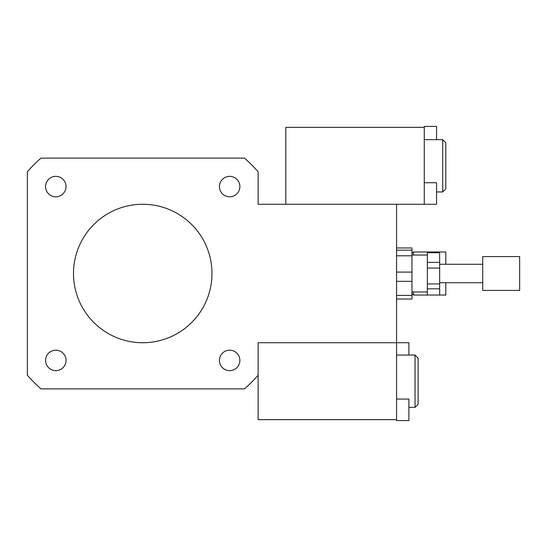 <?xml version="1.0" encoding="UTF-8"?>
<svg xmlns="http://www.w3.org/2000/svg" width="547" height="547" viewBox="0 0 547 547"><rect width="100%" height="100%" fill="white"/><g stroke="black" fill="none" stroke-linecap="round" stroke-linejoin="round"><path stroke-width="0.82" d="M411.959 293.5L413.498 295.038L439.651 295.038L427.344 295.031L427.344 288.83L439.651 288.83L439.651 295.031L445.805 295.038L445.805 282.731M445.805 264.269L445.805 251.962L413.498 251.962L413.498 255.039M413.498 295.038L413.498 291.961M55.815 196.804A10.229 10.229 0 0 1 46.953 181.467A10.229 10.229 0 0 1 64.669 181.467A10.229 10.229 0 0 1 55.815 196.804M219.429 186.582A10.229 10.229 0 0 1 234.766 177.72A10.229 10.229 0 0 1 234.766 195.436A10.229 10.229 0 0 1 219.429 186.582M229.658 350.196A10.229 10.229 0 0 1 238.513 365.533A10.229 10.229 0 0 1 220.797 365.533A10.229 10.229 0 0 1 229.658 350.196M66.037 360.418A10.229 10.229 0 0 1 50.7 369.28A10.229 10.229 0 0 1 50.7 351.564A10.229 10.229 0 0 1 66.037 360.418M396.575 399.057L408.882 399.057L408.882 420.595L396.575 420.595L396.575 342.73L258.116 342.73L258.116 375.256A153.844 153.844 0 0 1 244.488 388.883L40.977 388.883A153.844 153.844 0 0 1 27.35 375.256L27.35 171.744A153.844 153.844 0 0 1 40.977 158.117L244.488 158.117A153.844 153.844 0 0 1 258.116 171.744L258.116 204.27L396.575 204.27L396.575 272.091L396.575 255.805L411.959 255.805L411.959 272.091L396.575 272.091L396.575 281.329L411.959 281.329L411.959 295.414L396.575 295.414L396.575 281.329L396.575 342.73L408.882 342.73L408.882 355.037M73.503 273.5A69.23 69.23 0 0 1 177.351 213.542A69.23 69.23 0 0 1 177.351 333.458A69.23 69.23 0 0 1 73.503 273.5M427.344 283.927L427.344 268.064L439.651 268.064L439.651 283.927L427.344 283.927L427.344 288.83M427.344 262.389L427.344 252.735L439.651 252.735L439.651 262.389L427.344 262.389L427.344 268.064M427.344 252.735L427.344 251.962L439.651 251.962L439.651 252.735M439.651 268.064L439.651 262.389M439.651 288.83L439.651 283.927M396.575 247.976L411.959 247.976L411.959 250.177L396.575 250.177M396.575 299.024L411.959 299.024L411.959 295.414M411.959 255.805L411.959 250.177M411.959 281.329L411.959 272.091M519.65 290.293L519.65 256.577L482.727 256.577L482.727 290.293M436.574 139.656L436.574 126.405L424.267 126.405L424.267 204.27L436.574 204.27L436.574 182.732L424.267 182.732M442.728 139.656L442.728 191.963L445.805 188.886L445.805 142.733L442.728 139.656L424.267 139.656M424.267 127.348L285.808 127.348L285.808 204.27L424.267 204.27M415.036 355.037L415.036 407.344L418.113 404.267L418.113 358.114L415.036 355.037L396.575 355.037M396.575 419.652L258.116 419.652L258.116 342.73L396.575 342.73M411.959 253.5L413.498 251.962M519.65 290.423L482.727 290.423M482.727 264.269L439.651 264.269M482.727 282.731L439.651 282.731M427.344 255.039L411.959 255.039M427.344 291.961L411.959 291.961M442.728 191.963L436.574 191.963M415.036 407.344L408.882 407.344"/></g></svg>
